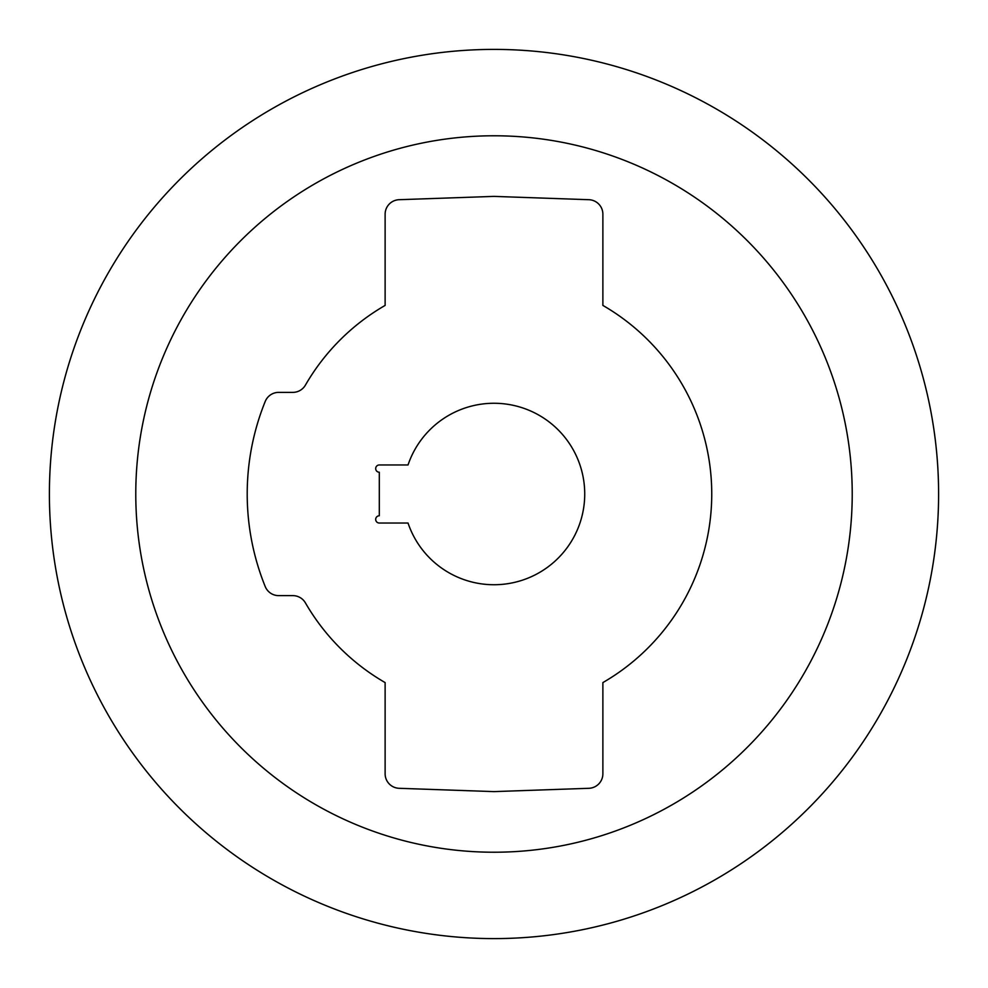 <?xml version="1.0" encoding="UTF-8"?>
<svg xmlns="http://www.w3.org/2000/svg" width="988" height="988" viewBox="0 0 988 988"><rect width="100%" height="100%" fill="white"/><g stroke="black" fill="none" stroke-linecap="round" stroke-linejoin="round"><path stroke-width="1.48" d="M494 852.224A358.224 358.224 0 0 0 852.224 494A358.224 358.224 0 0 0 494 135.776A358.224 358.224 0 0 0 135.776 494A358.224 358.224 0 0 0 494 852.224A358.224 358.224 0 0 1 135.776 494A358.224 358.224 0 0 1 494 135.776A358.224 358.224 0 0 1 852.224 494A358.224 358.224 0 0 1 494 852.224M494 49.4A444.6 444.6 0 0 0 49.4 494A444.6 444.6 0 0 0 494 938.6A444.6 444.6 0 0 0 938.6 494A444.6 444.6 0 0 0 494 49.4A444.6 444.6 0 0 0 49.4 494A444.6 444.6 0 0 0 494 938.6A444.6 444.6 0 0 0 938.6 494A444.6 444.6 0 0 0 494 49.4M278.665 392.372L292.843 392.372A14.524 14.524 0 0 0 305.416 385.122A14.524 14.524 0 0 1 292.843 392.372L278.665 392.372A14.524 14.524 0 0 0 265.216 401.449A246.802 246.802 0 0 0 265.216 586.551A14.524 14.524 0 0 0 278.665 595.628L292.843 595.628L278.665 595.628A14.524 14.524 0 0 1 265.216 586.551A246.802 246.802 0 0 1 265.216 401.449A14.524 14.524 0 0 1 278.665 392.372M385.122 305.416A217.768 217.768 0 0 0 305.416 385.122A217.768 217.768 0 0 1 385.122 305.416L385.122 214.211L385.122 305.416M399.127 199.7A14.524 14.524 0 0 0 385.122 214.211A14.524 14.524 0 0 1 399.127 199.7L494 196.39L588.873 199.7L494 196.39L399.127 199.7M602.878 214.211A14.524 14.524 0 0 0 588.873 199.7A14.524 14.524 0 0 1 602.878 214.211L602.878 305.416L602.878 214.211M602.878 682.585A217.768 217.768 0 0 0 602.878 305.416A217.768 217.768 0 0 1 602.878 682.585L602.878 773.789L602.878 682.585M588.873 788.301A14.524 14.524 0 0 0 602.878 773.789A14.524 14.524 0 0 1 588.873 788.301L494 791.61L399.127 788.301L494 791.61L588.873 788.301M385.122 773.789A14.524 14.524 0 0 0 399.127 788.301A14.524 14.524 0 0 1 385.122 773.789L385.122 682.585L385.122 773.789M305.416 602.878A217.768 217.768 0 0 0 385.122 682.585A217.768 217.768 0 0 1 305.416 602.878A14.524 14.524 0 0 0 292.843 595.628A14.524 14.524 0 0 1 305.416 602.878M408.032 464.965A90.735 90.735 0 0 1 547.611 420.802A90.735 90.735 0 0 1 547.611 567.198A90.735 90.735 0 0 1 408.032 523.035L379.306 523.035A3.631 3.631 0 0 1 375.687 519.404A3.631 3.631 0 0 1 379.306 515.773L379.306 472.227A3.631 3.631 0 0 1 375.687 468.596A3.631 3.631 0 0 1 379.306 464.965L408.032 464.965A90.735 90.735 0 0 1 547.611 420.802A90.735 90.735 0 0 1 547.611 567.198A90.735 90.735 0 0 1 408.032 523.035L379.306 523.035A3.631 3.631 0 0 1 375.687 519.404A3.631 3.631 0 0 1 379.306 515.773L379.306 472.227A3.631 3.631 0 0 1 375.687 468.596A3.631 3.631 0 0 1 379.306 464.965L408.032 464.965"/></g></svg>

